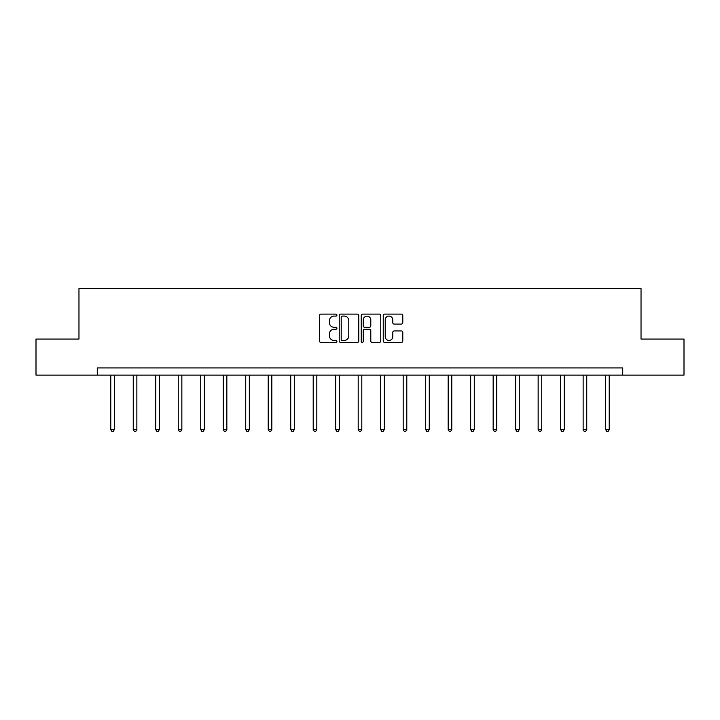<?xml version="1.0" encoding="UTF-8"?>
<svg xmlns="http://www.w3.org/2000/svg" width="720" height="720" viewBox="0 0 720 720"><rect width="100%" height="100%" fill="white"/><g stroke="black" fill="none" stroke-linecap="round" stroke-linejoin="round"><path stroke-width="1.08" d="M336.933 315.099A0.99 0.99 0 0 0 335.943 314.109L320.904 314.109A1.413 1.413 0 0 0 319.482 315.522L319.482 341.001A1.413 1.413 0 0 0 320.904 342.414L335.943 342.414A0.99 0.99 0 0 0 336.933 341.424A0.99 0.99 0 0 0 335.943 340.434L333.99 340.434A4.527 4.527 0 0 1 329.463 335.907L329.463 333.783A4.527 4.527 0 0 1 333.99 329.256L335.943 329.256A0.99 0.99 0 0 0 336.933 328.266A0.99 0.99 0 0 0 335.943 327.276L333.99 327.276A4.527 4.527 0 0 1 329.463 322.74L329.463 320.616A4.527 4.527 0 0 1 333.99 316.089L335.943 316.089A0.99 0.99 0 0 0 336.933 315.099M401.364 324.09A1.413 1.413 0 0 0 402.777 322.677L402.777 315.522A1.413 1.413 0 0 0 401.364 314.109L384.66 314.109A1.413 1.413 0 0 0 383.247 315.522L383.247 341.001A1.413 1.413 0 0 0 384.66 342.414L401.364 342.414A1.413 1.413 0 0 0 402.777 341.001L402.777 332.37A1.413 1.413 0 0 0 401.364 330.948L394.218 330.948A1.413 1.413 0 0 0 392.805 332.37L392.805 336.645A3.789 3.789 0 0 1 389.016 340.434A3.789 3.789 0 0 1 385.227 336.645L385.227 319.878A3.789 3.789 0 0 1 389.016 316.089A3.789 3.789 0 0 1 392.805 319.878L392.805 322.677A1.413 1.413 0 0 0 394.218 324.09L401.364 324.09M97.281 375.129L36 375.129L36 339.075L78.966 339.075L78.966 288.612L641.034 288.612L641.034 339.075L684 339.075L684 375.129L622.719 375.129L622.719 367.92L97.281 367.92L97.281 375.129L622.719 375.129M358.758 315.522A1.413 1.413 0 0 0 357.345 314.109L340.641 314.109A1.413 1.413 0 0 0 339.228 315.522L339.228 341.001A1.413 1.413 0 0 0 340.641 342.414L357.345 342.414A1.413 1.413 0 0 0 358.758 341.001L358.758 315.522M362.655 314.109L379.359 314.109A1.413 1.413 0 0 1 380.772 315.522L380.772 341.001A1.413 1.413 0 0 1 379.359 342.414L372.204 342.414A1.413 1.413 0 0 1 370.791 341.001L370.791 330.669A1.413 1.413 0 0 0 369.378 329.256L364.635 329.256A1.413 1.413 0 0 0 363.222 330.669L363.222 341.424A0.99 0.99 0 0 1 362.232 342.414A0.99 0.99 0 0 1 361.242 341.424L361.242 315.522A1.413 1.413 0 0 1 362.655 314.109M342.198 316.089A0.99 0.99 0 0 0 341.208 317.079L341.208 339.444A0.99 0.99 0 0 0 342.198 340.434L344.25 340.434A4.527 4.527 0 0 0 348.786 335.907L348.786 320.616A4.527 4.527 0 0 0 344.25 316.089L342.198 316.089M370.791 319.95A3.789 3.789 0 0 0 367.002 316.161A3.789 3.789 0 0 0 363.222 319.95L363.222 325.854A1.413 1.413 0 0 0 364.635 327.276L369.378 327.276A1.413 1.413 0 0 0 370.791 325.854L370.791 319.95M110.763 375.129L110.763 429.516L114.372 429.516L114.372 375.129M114.372 429.516L113.283 431.388L111.843 431.388L110.763 429.516M133.254 375.129L133.254 429.516L136.863 429.516L136.863 375.129M136.863 429.516L135.783 431.388L134.343 431.388L133.254 429.516M155.754 375.129L155.754 429.516L159.354 429.516L159.354 375.129M159.354 429.516L158.274 431.388L156.834 431.388L155.754 429.516M178.245 375.129L178.245 429.516L181.854 429.516L181.854 375.129M181.854 429.516L180.765 431.388L179.325 431.388L178.245 429.516M200.736 375.129L200.736 429.516L204.345 429.516L204.345 375.129M204.345 429.516L203.265 431.388L201.825 431.388L200.736 429.516M223.236 375.129L223.236 429.516L226.836 429.516L226.836 375.129M226.836 429.516L225.756 431.388L224.316 431.388L223.236 429.516M245.727 375.129L245.727 429.516L249.336 429.516L249.336 375.129M249.336 429.516L248.247 431.388L246.807 431.388L245.727 429.516M268.218 375.129L268.218 429.516L271.827 429.516L271.827 375.129M271.827 429.516L270.747 431.388L269.307 431.388L268.218 429.516M290.718 375.129L290.718 429.516L294.318 429.516L294.318 375.129M294.318 429.516L293.238 431.388L291.798 431.388L290.718 429.516M313.209 375.129L313.209 429.516L316.818 429.516L316.818 375.129M316.818 429.516L315.729 431.388L314.289 431.388L313.209 429.516M335.7 375.129L335.7 429.516L339.309 429.516L339.309 375.129M339.309 429.516L338.229 431.388L336.789 431.388L335.7 429.516M358.2 375.129L358.2 429.516L361.8 429.516L361.8 375.129M361.8 429.516L360.72 431.388L359.28 431.388L358.2 429.516M380.691 375.129L380.691 429.516L384.3 429.516L384.3 375.129M384.3 429.516L383.211 431.388L381.771 431.388L380.691 429.516M403.182 375.129L403.182 429.516L406.791 429.516L406.791 375.129M406.791 429.516L405.711 431.388L404.271 431.388L403.182 429.516M425.682 375.129L425.682 429.516L429.282 429.516L429.282 375.129M429.282 429.516L428.202 431.388L426.762 431.388L425.682 429.516M448.173 375.129L448.173 429.516L451.782 429.516L451.782 375.129M451.782 429.516L450.693 431.388L449.253 431.388L448.173 429.516M470.664 375.129L470.664 429.516L474.273 429.516L474.273 375.129M474.273 429.516L473.193 431.388L471.753 431.388L470.664 429.516M493.164 375.129L493.164 429.516L496.764 429.516L496.764 375.129M496.764 429.516L495.684 431.388L494.244 431.388L493.164 429.516M515.655 375.129L515.655 429.516L519.264 429.516L519.264 375.129M519.264 429.516L518.175 431.388L516.735 431.388L515.655 429.516M538.146 375.129L538.146 429.516L541.755 429.516L541.755 375.129M541.755 429.516L540.675 431.388L539.235 431.388L538.146 429.516M560.646 375.129L560.646 429.516L564.246 429.516L564.246 375.129M564.246 429.516L563.166 431.388L561.726 431.388L560.646 429.516M583.137 375.129L583.137 429.516L586.746 429.516L586.746 375.129M586.746 429.516L585.657 431.388L584.217 431.388L583.137 429.516M605.628 375.129L605.628 429.516L609.237 429.516L609.237 375.129M609.237 429.516L608.157 431.388L606.717 431.388L605.628 429.516"/></g></svg>
